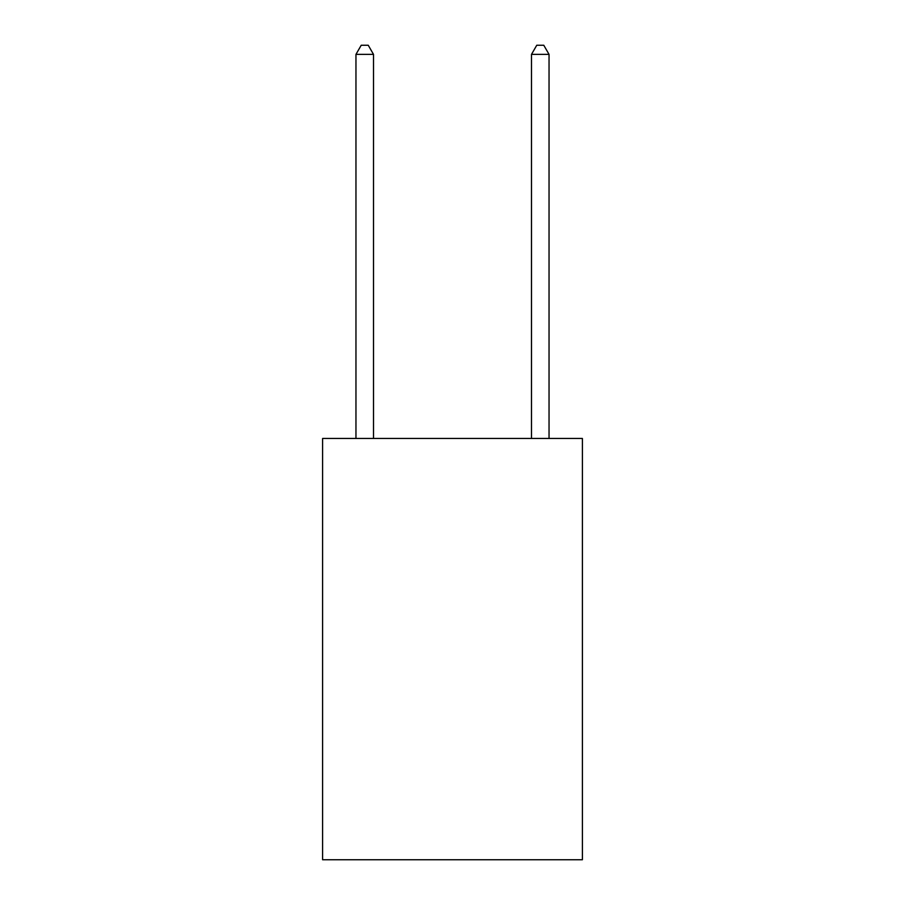 <?xml version="1.0" encoding="UTF-8"?>
<svg xmlns="http://www.w3.org/2000/svg" width="905" height="905" viewBox="0 0 905 905"><rect width="100%" height="100%" fill="white"/><g stroke="black" fill="none" stroke-linecap="round" stroke-linejoin="round"><path stroke-width="1.36" d="M582.401 438.461L582.401 859.75L322.599 859.75L322.599 438.461L582.401 438.461M373.505 438.461L373.505 54.379L355.959 54.379L355.959 438.461M355.959 54.379L361.219 45.25L368.245 45.25L373.505 54.379M549.041 438.461L549.041 54.379L531.495 54.379L531.495 438.461M531.495 54.379L536.756 45.25L543.781 45.25L549.041 54.379"/></g></svg>

